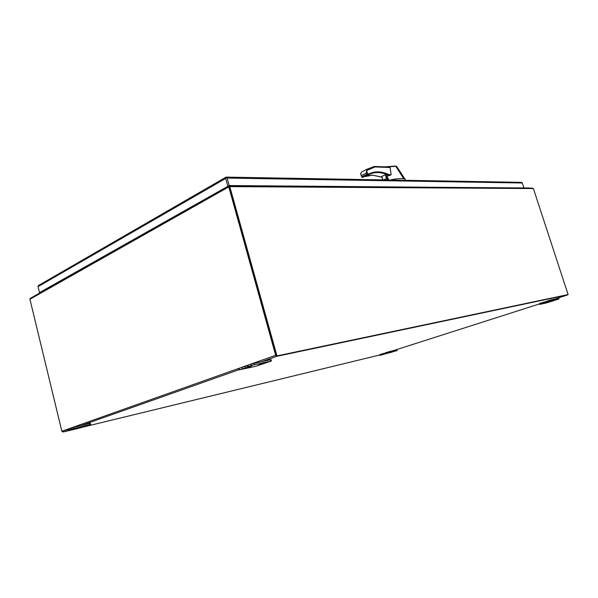 <?xml version="1.0" encoding="UTF-8"?>
<svg xmlns="http://www.w3.org/2000/svg" width="598" height="598" viewBox="0 0 598 598"><rect width="100%" height="100%" fill="white"/><g stroke="black" fill="none" stroke-linecap="round" stroke-linejoin="round"><path stroke-width="0.9" d="M38.481 285.493L38.033 286.644L39.49 292.616L229.184 185.544L523.414 188.011M41.673 291.921L41.232 291.966M262.133 361.498L276.837 356.303L275.671 355.294L228.787 186.905L228.959 185.933L39.49 292.616M38.033 286.644L225.685 178.451L226.059 177.09L227.105 178.077L229.184 185.544M227.105 178.077L522.338 182.995L521.471 182.36M41.255 292.153L40.821 292.198M522.338 182.995L523.9 187.802M225.685 178.451L227.763 185.918M229.288 186.912L276.388 356.034L568.1 294.56L533.386 188.557L528.557 188.049L532.863 188.213M276.388 356.034L568.1 294.56M229.191 186.733L229.512 186.083L229.804 186.621L276.949 355.84M238.774 186L229.512 186.083M276.837 356.303L567.569 294.949L555.4 298.836M379.82 354.965L82.987 427.099M30.363 298.32L29.93 299.247L61.856 431.233L62.902 431.958M30.169 298.432L228.959 185.933L238.879 186.15M239.185 185.941L528.752 187.966M390.404 180.035L392.565 179.482C397.356 178.667 401.071 178.413 403.717 178.727L395.831 166.311L386.839 166.932M388.356 166.992L390.105 167.507L391.137 174.728L387.048 176.238L388.648 179.811L386.891 179.774M395.831 166.311L384.88 166.864M403.717 178.727L404.868 178.929L396.676 166.468L395.824 166.296M404.831 179.116L405.317 179.452L404.868 178.929M387.347 179.549L387.803 177.927M386.487 176.029L387.048 176.238M387.504 177.262L386.592 176.373M387.497 179.363L386.667 176.619M361.693 176.866L360.676 173.51L361.91 171.835L366.88 169.294L374.154 166.521L374.998 166.954L366.656 170.505L366.282 173.128L366.671 174.407L367.673 173.876L367.142 174.908L368.091 174.937L368.966 173.906C374.901 170.961 381.599 171.215 389.051 174.668L386.884 176.216M362.194 177.359L363.292 177.329L361.693 176.896M368.181 174.915L368.809 174.579C374.684 171.648 381.315 171.895 388.707 175.319L390.12 175.378M386.091 174.87L387.519 179.43L386.502 179.961M387.467 179.385L386.054 174.751M385.68 174.609L381.718 176.477L382.802 179.893M387.041 179.056L386.495 178.496L383.595 179.908M374.408 166.461L366.843 169.339L366.641 170.497L367.673 173.876L368.966 173.906L368.809 174.579M68.12 430.545L65.959 431.195L68.12 430.545M83.757 426.419L80.752 427.316L83.757 426.419M71.237 429.117L90.657 424.386L80.311 427.884L63.261 431.965L73.218 429.013L69.032 429.925L71.237 429.117L70.968 428.019L73.337 427.346L89.618 423.444L89.887 424.528M69.286 429.805L69.017 428.706L70.968 428.019M69.017 428.706L69.032 429.925M68.83 429.095L65.16 430.082L65.421 431.173M63.508 431.853L63.239 430.762L65.16 430.082M63.239 430.762L63.261 431.965M90.657 424.386L90.388 423.302L89.618 423.444M244.978 368.114L242.145 368.988L244.978 368.114M262.604 363.621L258.657 364.847L262.604 363.621M251.392 365.438L271.41 360.983L256.056 366.238L238.834 369.93L251.668 366.051L247.796 366.768L251.392 365.438L251.018 364.077L270.446 359.727L270.812 361.057M248.349 366.514L247.976 365.154L251.018 364.077M247.976 365.154L247.43 365.408L247.796 366.768M247.692 367.284L247.557 365.886M247.325 365.939L241.973 367.284L242.347 368.637M239.364 369.691L238.998 368.346L241.973 367.284M238.998 368.346L238.467 368.585L238.834 369.93M271.41 360.983L271.044 359.652L270.446 359.727M383.378 354.375L381.741 354.876L383.378 354.375M392.273 351.99L389.986 352.678L392.273 351.99M387.93 352.82L397.236 350.525L379.939 355.391L387.205 353.224L385.59 353.59L387.93 352.82L387.706 352.08L389.261 351.639L396.795 349.83L397.012 350.563M386.024 353.425L385.807 352.693L387.706 352.08M385.807 352.693L385.374 352.85L385.59 353.59M384.91 353.919L384.693 353.186L385.418 352.999M384.693 353.186L382.025 353.896L382.242 354.636M380.365 355.234L380.149 354.502L382.025 353.896M380.149 354.502L379.723 354.659L379.939 355.391M397.236 350.525L396.795 349.83M543.859 303.164L541.81 303.791L543.859 303.164M553.083 300.734L550.22 301.616L553.083 300.734M550.549 300.906L559.018 298.97L546.557 302.909L539.747 304.382L548.575 301.728L550.549 300.906L550.28 300.054L558.614 298.148L558.891 298.985M548.007 301.713L547.731 300.869L550.28 300.054M547.731 300.869L547.013 301.138L547.29 301.983M545.705 302.61L545.428 301.773L547.073 301.317M545.428 301.773L542.692 302.483L542.962 303.328M540.45 304.128L540.181 303.283L542.692 302.483M540.181 303.283L539.478 303.545L539.747 304.382M559.018 298.97L558.614 298.148M533.386 188.557L229.804 186.621M539.59 303.889L393.11 350.712M81.418 425.41L238.789 369.758M275.671 355.294L61.856 431.233M29.93 299.247L228.787 186.905M381.913 177.12L372.449 175.109M386.981 176.238L388.805 175.341L389.051 174.668L391.137 174.728M390.105 167.507L374.998 166.954M372.771 175.109L364.713 176.642M361.491 175.535L366.282 173.128M362.343 177.307L361.872 176.806L366.671 174.407L367.142 174.908L362.343 177.307M385.321 174.638L386.495 178.496M382.877 179.901L381.801 176.365M73.606 428.445L73.337 427.346M67.507 429.409L67.776 430.508M254.292 364.623L253.918 363.255M244.851 366.477L245.217 367.822M389.477 352.379L389.261 351.639M383.572 353.455L383.789 354.195M552.313 300.398L552.044 299.553M544.442 301.983L544.718 302.827M521.65 182.368L226.261 177.105M225.909 177.195L38.339 285.575M372.666 175.147L381.958 177.255M395.517 166.027L384.761 166.857M374.505 166.476L388.932 167.014M395.54 166.035L396.653 166.431M362.037 177.359L360.744 174.212M372.554 175.139L367.112 175.79M366.843 169.339L361.91 171.835M381.718 176.477L382.757 179.893M386.114 174.803L387.519 179.43"/></g></svg>
